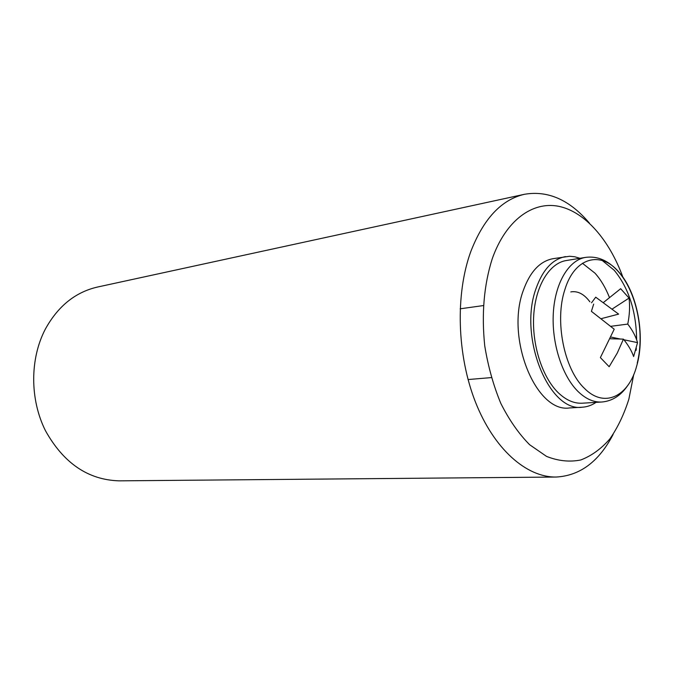 <?xml version="1.0" encoding="UTF-8"?>
<svg xmlns="http://www.w3.org/2000/svg" width="674" height="674" viewBox="0 0 674 674"><rect width="100%" height="100%" fill="white"/><g stroke="black" fill="none" stroke-linecap="round" stroke-linejoin="round"><path stroke-width="1.01" d="M524.465 194.289L97.444 287.057C75.311 292.171 57.922 306.232 45.276 329.241C29.841 358.829 29.799 399.37 45.428 430.644C63.55 463.164 88.109 479.905 119.104 480.848L556.067 477.04C526.419 477.445 493.907 449.002 475.431 402.007C456.98 355.063 455.253 294.319 470.722 251.764C483.469 218.797 501.38 199.639 524.465 194.289C548.097 190.253 569.783 199.908 589.531 223.263M622.877 277.157C609.279 239.784 584.99 211.746 558.712 206.311C532.511 201.037 505.82 220.364 492.239 258.757C483.94 285.001 481.438 314.033 484.741 345.846C488.077 366.361 493.435 385.553 500.824 403.414C509.182 419.986 518.778 433.753 529.596 444.697L546.547 456.399C558.224 461.016 569.631 462.204 580.777 459.971C591.502 455.86 601.183 448.859 609.818 438.968C617.687 427.67 624.031 414.409 628.85 399.193L633.754 374.5M613.129 434.418C599.026 461.555 580.002 475.768 556.067 477.04M636.745 365.813C645.524 335.728 637.36 292.39 618.825 272.035C600.728 250.517 574.695 257.291 564.955 289.373C554.382 320.495 564.037 369.15 584.291 388.207C604.182 408.688 628.732 396.607 636.745 365.813M637.225 363.168C644.993 332.408 636.593 291.227 617.51 270.721C607.864 260.307 597.231 255.859 585.622 257.375L566.278 260.535C549.529 263.146 535.661 285.473 533.741 315.087C531.769 344.675 542.25 377.288 558.308 392.774C566.059 400.162 574.037 403.633 582.226 403.204L601.789 402.016C612.312 401.106 621.04 395.478 627.983 385.132M609.507 297.638C605.673 287.857 600.846 279.702 595.007 273.189L582.437 263.29M601.612 318.558L618.631 314.118L595.715 297.183L591.536 302.794M603.736 302.264L620.661 288.708L629.053 298.077L612.548 308.802M593.676 304.109L591.41 311.354L614.216 329.224L600.374 357.599L609.153 366.715L617.274 353.041L623.433 339.132C628.311 345.198 631.707 350.994 633.627 356.538L637.545 342.628C635.809 336.495 632.549 330.319 627.755 324.093C629.609 314.943 630.047 306.274 629.053 298.077M627.755 324.093L611.023 326.275M637.545 342.628L623.947 339.78M620.442 339.047L611.091 337.093M610.366 338.752L623.433 339.132M579.952 258.302L574.796 256.777L569.614 256.263L552.907 258.706C539.849 261.234 529.958 271.875 523.243 290.629C505.416 338.382 536.218 413.204 569.589 407.938L582.344 407.206C587.197 406.894 591.764 405.285 596.052 402.361M565.511 256.609C552.486 259.128 542.637 269.853 535.965 288.767C518.23 336.933 549.074 412.505 582.344 407.206M589.876 301.809C584.375 294.42 578.334 291.067 571.746 291.758L570.794 291.926M585.622 257.375C568.957 259.97 555.199 282.558 553.346 312.593C551.442 342.586 561.939 375.688 577.963 391.417C585.698 398.915 593.642 402.445 601.789 402.016M636.121 350.37L636.307 348.138M636.644 339.814C636.214 311.211 628.741 288.025 614.233 270.274L602.278 260.518M468.059 379.555L491.312 377.592M460.157 308.81L483.266 305.583"/></g></svg>
